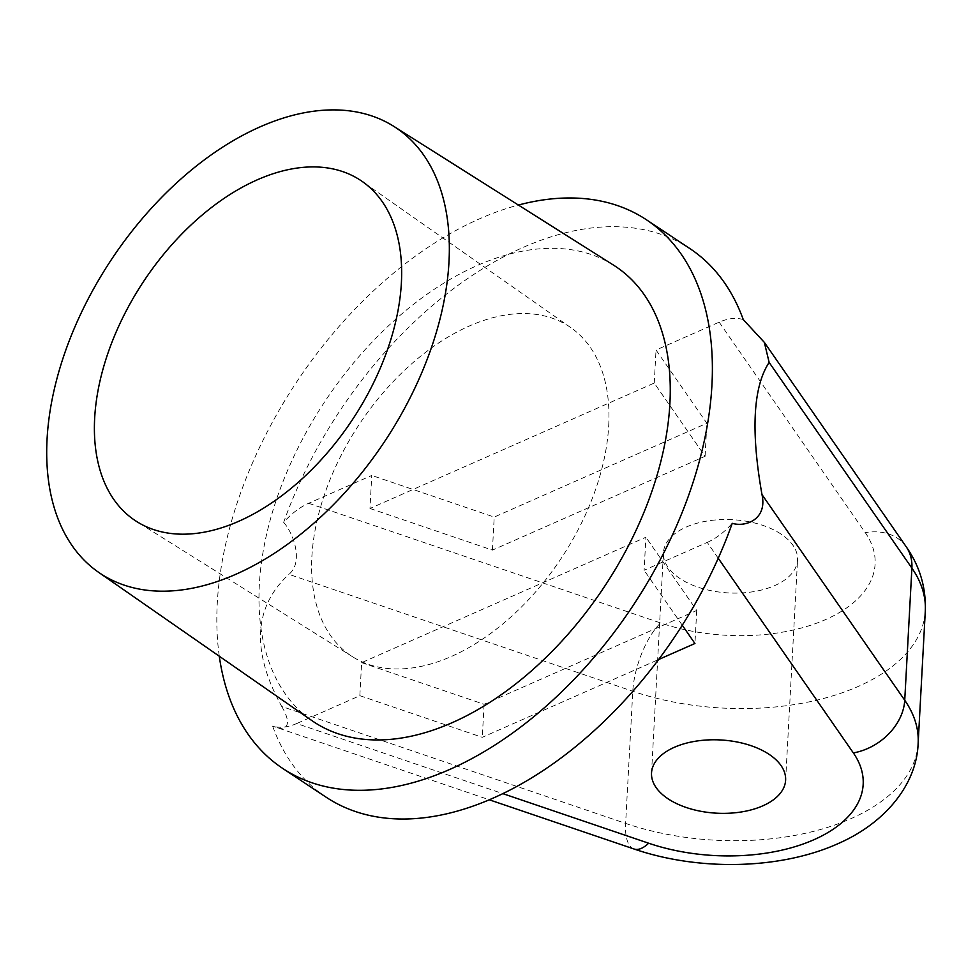 <?xml version="1.0" encoding="UTF-8"?>
<svg xmlns="http://www.w3.org/2000/svg" width="974" height="974" viewBox="0 0 974 974"><rect width="100%" height="100%" fill="white"/><g stroke="black" fill="none" stroke-linecap="round" stroke-linejoin="round"><path stroke-width="0.73" stroke-dasharray="4.87 3.65" d="M608.701 425.784A197.478 121.19 -56.5 0 0 570.995 327.751A197.478 121.19 -56.5 0 0 411.357 364.069A197.478 121.19 -56.5 0 0 311.875 556.738A197.478 121.19 -56.5 0 0 352.795 656.902A197.478 121.19 -56.5 0 0 511.447 616.481A197.478 121.19 -56.5 0 0 608.701 425.784M613.657 265.208A273.17 167.638 -56.5 0 0 476.992 265.622A273.17 167.638 -56.5 0 0 279.319 491.359A273.17 167.638 -56.5 0 0 311.802 720.541M780.965 534.056A67.145 36.671 -176.9 0 0 707.83 520.907A67.145 36.671 -176.9 0 0 663.452 552.684A67.145 36.671 -176.9 0 0 680.035 578.58A67.145 36.671 -176.9 0 0 753.17 591.717A67.145 36.671 -176.9 0 0 797.548 559.94A67.145 36.671 -176.9 0 0 780.965 534.056M326.083 797.17A329.127 201.971 123.5 0 1 272.61 726.105C279.672 728.284 287.707 727.432 296.705 723.536L502.827 793.627M219.284 656.232A329.127 201.971 123.5 0 1 479.537 218.821A329.127 201.971 123.5 0 1 518.387 205.051M369.974 508.477L492.43 550.115L705.079 456.295L654.248 383.062L369.974 508.477L371.764 475.434L308.636 503.29C299.627 507.344 291.299 513.7 283.653 522.368A329.127 201.971 123.5 0 1 522.855 247.542A329.127 201.971 123.5 0 1 689.799 248.528M283.653 522.368C294.416 534.568 303.279 562.948 288.876 574.319L632.783 691.26A197.478 107.846 -176.9 0 0 925.3 611.039M918.141 743.199A197.478 107.846 3.1 0 1 625.625 823.407L281.717 706.467C251.219 651.229 253.593 607.179 288.876 574.319M281.717 706.467C294.306 727.748 283.836 731.425 272.61 726.105L489.289 799.788M743.259 319.594C736.198 317.414 728.175 318.267 719.177 322.163L656.038 350.019L706.868 423.252L494.22 517.072L371.764 475.434M654.248 383.062L656.038 350.019M718.24 558.248L707.246 542.408L644.118 570.265L645.896 537.234L361.634 662.649L359.844 695.692L296.705 723.536M707.246 542.408C716.255 538.366 724.583 531.999 732.229 523.33M682.263 625.235L644.118 570.265M359.844 695.692L482.288 737.318L658.594 659.532M361.634 662.649L484.078 704.287L696.727 610.467L645.896 537.234M696.727 610.467L694.937 643.497M484.078 704.287L482.288 737.318M492.43 550.115L494.22 517.072M705.079 456.295L706.868 423.252M719.177 322.163L865.277 532.668A144.809 79.089 3.1 0 1 825.806 619.488A144.809 79.089 3.1 0 1 660.591 622.97L308.636 503.29M634.098 849.024A52.657 20.162 -71.2 0 1 625.625 823.407L632.783 691.26A52.657 20.162 108.8 0 1 660.591 622.97M906.149 546.682A52.657 40.604 -34.8 0 0 865.277 532.668M570.995 327.751L362.413 181.59M651.533 772.93L663.452 552.684M785.616 780.198L797.548 559.94M352.795 656.902L136.944 521.699"/><path stroke-width="1.46" d="M401.385 282.886A204.053 125.22 -56.5 0 0 362.413 181.59A204.053 125.22 -56.5 0 0 197.454 219.113A204.053 125.22 -56.5 0 0 94.661 418.211A204.053 125.22 -56.5 0 0 136.944 521.699A204.053 125.22 -56.5 0 0 300.893 479.938A204.053 125.22 -56.5 0 0 401.385 282.886M235.915 574.246A267.424 164.107 -56.5 0 0 430.605 349.995A267.424 164.107 -56.5 0 0 393.922 126.437A267.424 164.107 -56.5 0 0 260.143 126.839A267.424 164.107 -56.5 0 0 66.609 347.84A267.424 164.107 -56.5 0 0 98.423 572.188A267.424 164.107 -56.5 0 0 235.915 574.246M98.423 572.188L311.802 720.541A273.17 167.638 -56.5 0 0 452.24 722.647A273.17 167.638 -56.5 0 0 651.119 493.575A273.17 167.638 -56.5 0 0 613.657 265.208L393.922 126.437M769.034 754.302A67.145 36.671 -176.9 0 0 695.899 741.165A67.145 36.671 -176.9 0 0 651.533 772.93A67.145 36.671 -176.9 0 0 668.103 798.826A67.145 36.671 -176.9 0 0 741.238 811.975A67.145 36.671 -176.9 0 0 785.616 780.198A67.145 36.671 -176.9 0 0 769.034 754.302M761.985 494.585L904.736 700.257A197.478 107.846 3.1 0 1 918.141 743.199L925.3 611.039A197.478 107.846 -176.9 0 0 911.895 568.11L769.143 362.425C753.109 386.812 750.723 430.861 761.985 494.585C767.451 519.118 746.047 527.433 732.229 523.33A329.127 201.971 123.5 0 1 493.027 798.169A329.127 201.971 123.5 0 1 326.083 797.17L282.764 768.462A329.127 201.971 123.5 0 1 219.284 656.232M518.387 205.051A329.127 201.971 123.5 0 1 646.48 219.807A329.127 201.971 123.5 0 1 688.606 495.462A329.127 201.971 123.5 0 1 449.708 769.448A329.127 201.971 123.5 0 1 282.764 768.462M646.48 219.807L689.799 248.528A329.127 201.971 123.5 0 1 743.259 319.594L764.346 342.373L769.143 362.425M658.594 659.532L694.937 643.497L682.263 625.235M502.827 793.627L648.66 843.216A144.809 79.089 -176.9 0 0 813.874 839.746A144.809 79.089 -176.9 0 0 853.346 752.914L718.24 558.248M853.346 752.914A52.657 40.604 145.2 0 0 904.736 700.257L911.895 568.11A52.657 40.604 -34.8 0 0 906.149 546.682C919.748 566.052 926.128 587.505 925.3 611.039M918.141 743.199C916.911 783.413 886.45 822.239 839.04 843.192C781.026 869.672 699.028 871.316 634.098 849.024A52.657 20.162 -71.2 0 0 648.66 843.216M906.149 546.682L764.346 342.373M634.098 849.024L489.289 799.788"/></g></svg>
